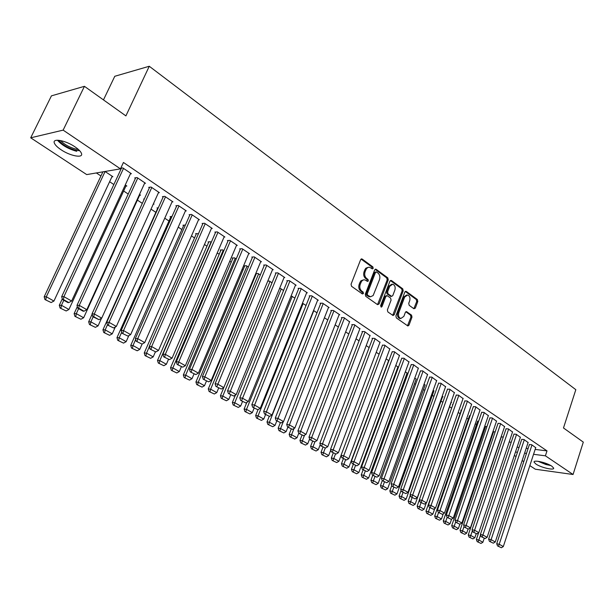 <?xml version="1.0" encoding="UTF-8"?>
<svg xmlns="http://www.w3.org/2000/svg" width="614" height="614" viewBox="0 0 614 614"><rect width="100%" height="100%" fill="white"/><g stroke="black" fill="none" stroke-linecap="round" stroke-linejoin="round"><path stroke-width="0.92" d="M373.205 268.356L372.875 266.906L362.183 259.07L360.641 259.676L351.062 284.205L351.553 286.308L362.413 293.968L363.488 293.515L363.15 292.064L361.753 291.074C359.888 289.417 359.367 287.198 360.195 284.412L361.546 281.304L363.173 279.953L364.77 279.823L367.54 281.45L368.362 280.897L368.024 279.439L366.642 278.449C364.793 276.776 364.271 274.55 365.1 271.779L366.428 268.709L368.024 267.382L369.59 267.243L372.399 268.901L373.205 268.356M371.992 268.679L371.823 266.936L361.078 259.07M362.245 293.853L362.099 292.072L360.71 291.09L361.753 291.074M367.134 281.22L366.98 279.462L365.599 278.472L366.642 278.449M535.938 464.054L534.096 462.173C533.067 459.502 546.744 462.588 551.863 466.21L553.644 468.06C554.565 470.715 541.034 467.622 535.938 464.054M61.047 149.739C57.309 147.222 55.068 144.973 54.324 142.985C52.205 137.912 65.614 140.36 74.939 146.815C78.607 149.325 80.787 151.543 81.485 153.477C83.466 158.519 70.288 156.056 61.047 149.739M413.913 308.75L415.333 308.113L417.789 301.505L417.343 299.517L406.291 291.412L404.856 292.034L395.892 315.911L396.352 317.922L407.865 325.973L408.993 325.174L411.986 317.123L411.541 315.135L406.483 311.59L405.355 312.373L403.858 316.387L400.819 318.512C398.747 317.561 398.064 315.642 398.77 312.764L404.657 297.061L407.627 294.973C409.707 295.917 410.405 297.836 409.707 300.73L408.732 303.331L409.185 305.327L413.913 308.75M535.147 449.425L547.005 450.883L123.445 162.464L120.467 168.85L86.704 174.591L30.7 137.812L63.135 130.13L120.467 168.85M547.005 450.883L545.401 455.818L573.062 474.499L535.324 469.219L529.844 465.619M30.7 137.812L51.43 95.853L84.433 86.321L125.901 115.892L149.263 66.258L575.825 389.683L563.483 427.973L583.3 442.111L573.062 474.499M84.433 86.321L63.135 130.13M388.248 279.884L387.779 277.835L376.182 269.331L374.67 269.945L365.292 294.267L365.775 296.339L377.549 304.651L379.053 303.999L388.248 279.884L387.196 279.907L386.728 277.858L375.1 269.339L376.182 269.331M391.425 280.506L402.738 288.81L403.198 290.821L394.211 314.721L393.052 315.519L387.848 311.92L387.38 309.893L391.08 300.123L390.619 298.097L387.365 295.756L385.876 296.393L382 306.601L381.179 307.161L380.626 305.626L389.951 281.128L391.425 280.506L390.366 280.529L401.686 288.818L402.738 288.81M149.263 66.258L114.78 76.282L103.467 99.89M528.094 442.548L523.926 439.471L521.708 439.432M503.265 437.068L501.147 436.823M512.529 432.018L508.246 428.856L506.036 428.841M486.971 426.538L485.597 426.615M496.511 421.189L492.106 417.927L489.911 417.942M470.186 415.724L469.472 415.878M480.033 410.045L475.497 406.683L473.31 406.729M452.894 404.595L452.457 404.557L452.825 404.803M463.056 398.563L458.389 395.101L456.217 395.178M442.18 396.26L443.055 396.844L442.533 396.797M445.564 386.743L440.76 383.167L438.603 383.274M424.059 384.18L425.072 385.17M427.544 374.555L422.593 370.864L420.452 371.009M405.378 371.723L407.074 373.189M408.962 361.991L403.851 358.177L401.733 358.361M386.106 358.875L388.862 360.717M389.783 349.036L384.525 345.091L382.422 345.314M366.213 345.613L369.152 347.57M369.996 335.658L364.57 331.583L361.984 331.506L362.49 331.852M345.667 331.913L348.79 334.001M349.558 321.851L343.955 317.63L341.392 317.591L341.914 317.945M324.438 317.76L327.769 319.978M328.444 307.583L329.127 307.583L322.657 303.209L320.101 303.209L320.646 303.569M306.033 305.488L302.464 303.178M306.616 292.832L307.322 292.832L300.645 288.304L298.097 288.342L298.657 288.718M283.553 290.499L280.675 288.58L279.539 288.595M284.036 277.582L284.781 277.566L277.866 272.885L275.341 272.961L275.916 273.353M255.739 273.644L256.199 273.951M260.298 274.995L258.041 273.491L255.769 273.56M260.674 261.802L261.449 261.771L254.288 256.921L251.786 257.043L252.385 257.45M236.213 258.939L234.632 257.88L232.238 258.003L232.829 258.394M236.467 245.462L237.28 245.408L229.866 240.389L227.387 240.558L228.009 240.98M211.262 242.3L210.402 241.732L208.031 241.893L208.645 242.3M211.393 228.531L212.244 228.462L204.562 223.258L202.106 223.481L202.75 223.91M185.397 225.062L182.964 225.215L183.601 225.637M185.39 210.986L186.288 210.886L178.313 205.483L175.888 205.767L176.556 206.212M158.297 207.785L157 207.931L157.66 208.369M158.404 192.781L159.356 192.65L151.082 187.047L148.688 187.385L149.386 187.853M139.485 194.446L140.545 195.152L139.601 195.275M130.383 173.885L131.396 173.724L122.792 167.898L120.751 168.251M120.659 168.443L121.165 168.789M105.032 171.475L112.884 176.709L111.886 176.87M517.08 447.192L519.053 447.437M526.19 448.312L528.086 448.55M96.36 172.948L100.934 175.98M109.622 181.729L113.843 184.522M123.637 191L128.219 194.039M137.39 200.11L142.318 203.372M151.013 209.128L155.872 212.344M164.752 218.216L168.988 221.025M178.229 227.142L181.874 229.552M191.468 235.906L194.531 237.933M204.462 244.51L206.972 246.168M217.226 252.953L219.19 254.257M229.759 261.249L231.209 262.216M242.069 269.4L243.021 270.03M254.165 277.413L254.626 277.72M396.245 371.462L396.759 371.808M405.47 377.572L406.261 378.094M414.55 383.581L415.617 384.287M423.499 389.506L424.834 390.389M432.317 395.339L433.906 396.391M441.005 401.096L442.84 402.308M449.571 406.76L451.643 408.133M458.182 412.462L460.07 413.713M466.801 418.165L468.321 419.178M475.29 423.783L476.464 424.566M483.648 429.324L484.484 429.877M491.891 434.781L492.397 435.111M125.264 184.96L126.845 186.019L125.87 186.157M144.528 183.417L145.51 183.279L137.075 177.561L134.704 177.93L135.41 178.413M144.321 198.967L143.661 199.051L144.137 199.373M153.439 203.748L153.999 204.124L153.231 204.216M172.02 201.968L172.948 201.852L164.821 196.35L162.418 196.657L163.094 197.117M171.997 216.458L170.101 216.65L170.746 217.08M198.506 219.835L199.389 219.751L191.56 214.455L189.12 214.7L189.772 215.146M198.452 233.757L195.605 233.627L196.234 234.041M224.041 237.073L224.877 237.012L217.325 231.9L214.862 232.092L215.491 232.522M223.849 250.696L222.621 249.875L220.234 250.013L220.84 250.42M248.678 253.705L249.468 253.659L242.185 248.724L239.69 248.877L240.304 249.284M248.363 267.036L246.437 265.755L244.027 265.847L244.61 266.238M272.455 269.761L273.215 269.738L266.177 264.972L263.667 265.071L264.25 265.471M272.025 282.816L269.454 281.097L267.758 281.135M295.426 285.272L296.148 285.264L289.347 280.659L286.815 280.713L287.383 281.097M294.889 298.059L291.105 295.948M317.622 300.269L318.313 300.269L311.743 295.818L309.195 295.833L309.748 296.209M313.554 310.5L316.985 312.795M339.089 314.775L339.757 314.782L333.394 310.477L330.831 310.454L331.368 310.814M335.137 324.89L338.368 327.047M359.865 328.812L354.347 324.66L351.768 324.606L352.282 324.952M356.02 338.821L359.052 340.839M379.974 342.397L374.624 338.391L372.038 338.299L372.537 338.636M376.236 352.298L379.084 354.194M399.445 355.567L394.265 351.684L392.154 351.891M395.823 365.353L397.872 367.065M418.326 368.323L413.291 364.57L411.165 364.739M414.795 378.001L416.139 379.222M436.623 380.695L431.742 377.065L429.593 377.188M433.192 390.266L433.868 391.026M454.375 392.699L449.64 389.176L447.476 389.268M451.037 402.162L451.589 402.531L451.083 402.485M471.606 404.35L467.001 400.934L464.821 400.996M461.605 410.198L460.815 410.121L461.229 410.398M488.33 415.655L483.863 412.347L481.668 412.378M478.636 421.166L477.592 421.281M504.578 426.646L500.233 423.43L498.031 423.43M495.176 431.842L493.495 431.872M520.365 437.321L516.144 434.198L513.926 434.175M511.216 442.287L509.19 441.98M535.715 447.698L531.601 444.666L529.383 444.613M515.484 452.004L517.456 452.249M524.586 453.163L526.482 453.408M533.551 454.306L545.401 455.818M523.773 461.628L522.146 460.561M516.029 456.547L514.34 455.434M368.423 267.259L365.814 268.211L364.831 269.784L365.883 269.753M365.599 278.472C363.741 276.799 363.227 274.581 364.048 271.81L364.831 269.784M363.603 279.823L360.948 280.782L359.942 282.386L360.986 282.371M360.71 291.09C358.837 289.432 358.323 287.214 359.152 284.428L359.942 282.386M377.533 304.644L387.196 279.907M376.551 272.01L375.492 272.439L367.272 293.768L367.609 295.219L370.472 296.792L373.143 295.557L379.498 279.654C380.304 276.914 379.805 274.719 377.986 273.061L376.551 272.01M376.021 271.902L374.44 272.47L375.492 272.439M370.227 296.762L369.106 296.746L366.566 295.227L366.228 293.784L374.44 272.47M392.699 315.343L402.139 290.836L401.686 288.818M386.666 295.603L384.824 296.401L380.949 306.593L382 306.601M394.894 290.038C395.608 287.099 394.894 285.149 392.745 284.19L389.721 286.277L387.611 291.85L388.071 293.883L391.655 296.378L392.791 295.587L394.894 290.038M391.77 284.205L388.67 286.293L389.721 286.277M390.957 296.385L387.02 293.891L386.551 291.857L388.67 286.293M406.714 294.981L403.605 297.061L404.657 297.061M400.635 318.505L399.76 318.497C397.695 317.545 397.012 315.634 397.719 312.749L403.605 297.061M407.496 325.788L410.935 317.108L410.482 315.12L405.793 311.758M413.859 308.712L416.729 301.505L416.284 299.517L405.263 291.443M102.883 171.843L44.177 296.792L46.319 296.777L105.094 171.521M112.178 176.241L53.925 301.06L51.146 302.548L44.96 299.571L51.146 302.548M45.812 299.563L46.319 296.777L53.925 301.06M44.96 299.571L44.177 296.792M130.682 173.24L71.623 301.037L63.917 296.654L61.669 296.669L62.482 299.517L67.885 302.572L68.783 302.572L63.388 299.509L62.482 299.517M121.472 168.129L61.669 296.669M123.514 168.389L63.917 296.654L63.388 299.509M68.783 302.572L71.623 301.037M62.29 298.834L59.297 305.281L61.461 305.296L63.795 300.254M126.154 185.558L68.921 309.494L66.174 310.976L60.08 308.036L66.174 310.976M60.947 308.044L61.461 305.296L68.921 309.494M60.08 308.036L59.297 305.281M77.349 306.609L74.125 313.616L76.313 313.647L78.607 308.642M139.869 194.699L83.634 317.768L80.918 319.234L74.916 316.348L80.918 319.234M75.791 316.363L76.313 313.647L83.634 317.768M74.916 316.348L74.125 313.616M144.812 182.803L86.82 309.679L79.26 305.381L76.988 305.373L77.809 308.19L83.097 311.191L84.011 311.198L78.715 308.197L77.809 308.19M135.702 177.776L76.988 305.373M137.782 178.045L79.26 305.381L78.715 308.197M84.011 311.198L86.82 309.679M158.673 192.19L101.717 318.152L94.303 313.938L92.008 313.9L92.829 316.701L98.938 319.664L93.75 316.717L92.829 316.701M149.655 187.247L92.008 313.9M151.773 187.516L94.303 313.938L93.75 316.717M98.938 319.664L101.717 318.152M79.674 150.714L75.852 150.353C68.154 148.151 62.467 144.789 58.806 140.276M60.602 140.552C64.355 144.49 69.42 147.329 75.806 149.087L78.369 149.448M57.447 140.207C61.899 145.249 68.315 148.949 76.696 151.305M549.845 465.051L545.746 464.146L539.069 461.459M542.83 462.342L546.291 463.493M538.002 461.298L545.861 464.499L550.804 465.565M92.108 314.245L88.677 321.782L90.887 321.843L93.144 316.878M101.517 318.259L98.071 325.88L95.385 327.346L89.467 324.499L95.385 327.346M90.35 324.522L90.887 321.843L98.071 325.88M89.467 324.499L88.677 321.782M157.905 207.824L102.952 329.802L105.186 329.887L107.481 324.783M115.294 327.024L112.239 333.847L109.584 335.298L103.751 332.496L109.584 335.298M104.649 332.535L105.186 329.887L112.239 333.847M103.751 332.496L102.952 329.802M172.273 201.4L116.322 326.464L109.054 322.327L106.736 322.266L107.557 325.044L113.582 327.96L107.557 325.044M163.355 196.541L106.736 322.266M165.504 196.81L109.054 322.327L108.486 325.075M113.582 327.96L116.322 326.464M185.628 210.441L130.652 334.615L123.521 330.555L121.181 330.47L122.009 333.233L127.942 336.096L122.009 333.233M176.809 205.659L121.181 330.47M178.981 205.936L123.521 330.555L122.946 333.264M127.942 336.096L130.652 334.615M170.976 216.558L116.975 337.677L119.223 337.777L121.702 332.205M128.833 335.612L126.146 341.668L123.521 343.111L117.773 340.348L123.521 343.111M118.671 340.394L119.223 337.777L126.146 341.668M117.773 340.348L116.975 337.677M198.736 219.313L144.72 342.612L137.72 338.629L135.356 338.521L136.193 341.261L142.034 344.086L136.193 341.261M190.01 214.608L135.356 338.521M192.213 214.892L137.72 338.629L137.137 341.307M142.034 344.086L144.72 342.612M183.824 225.131L130.736 345.398L133 345.528L135.656 339.504M142.133 344.032L139.8 349.351L137.206 350.778L131.534 348.054L137.206 350.778M132.44 348.107L133 345.528L139.8 349.351M131.534 348.054L130.736 345.398M211.607 228.024L158.512 350.464L151.65 346.557L149.271 346.426L150.1 349.143L155.864 351.922L150.1 349.143M202.973 223.396L149.271 346.426M205.206 223.688L151.65 346.557L151.052 349.197M155.864 351.922L158.512 350.464M196.442 233.558L144.244 352.989L146.531 353.134L149.348 346.68M155.373 351.891L153.208 356.887L150.637 358.307L145.05 355.629L150.637 358.307M145.963 355.683L146.531 353.134L153.208 356.887M145.05 355.629L144.244 352.989M208.844 241.839L157.514 360.441L159.817 360.602L211.016 242.139M168.42 359.52L166.371 364.294L163.831 365.698L158.32 363.058L163.831 365.698M159.241 363.127L159.817 360.602L166.371 364.294M158.32 363.058L157.514 360.441M221.032 249.967L170.546 367.755L172.864 367.939L223.227 250.282M181.322 366.827L179.303 371.562L176.786 372.959L171.352 370.357L176.786 372.959M172.281 370.434L172.864 367.939L179.303 371.562M171.352 370.357L170.546 367.755M233.013 257.964L183.348 374.947L185.681 375.146L235.223 258.279M193.993 374.003L192.005 378.708L189.519 380.097L184.154 377.526L189.519 380.097M185.09 377.61L185.681 375.146L192.005 378.708M184.154 377.526L183.348 374.947M244.786 265.816L195.927 382.008L198.276 382.23L247.02 266.146M206.442 381.048L204.485 385.722L202.029 387.104L196.733 384.571L202.029 387.104M197.677 384.663L198.276 382.23L204.485 385.722M196.733 384.571L195.927 382.008M256.368 273.545L208.284 388.954L210.648 389.192L258.617 273.875M218.676 387.979L216.757 392.622L214.317 393.996L209.098 391.494L214.317 393.996M210.042 391.594L210.648 389.192L216.757 392.622M209.098 391.494L208.284 388.954M272.631 269.339L220.434 395.777L222.805 396.03L270.022 281.481M230.703 394.794L228.807 399.399L226.397 400.765L221.247 398.302L226.397 400.765M222.199 398.409L222.805 396.03L228.807 399.399M221.247 398.302L220.434 395.777M235.408 395.071L232.376 402.477L234.763 402.746L281.235 288.956M242.522 401.487L240.657 406.069L238.278 407.42L233.19 404.987L238.278 407.42M234.141 405.102L234.763 402.746L240.657 406.069M233.19 404.987L232.376 402.477M246.82 402.4L244.111 409.07L246.513 409.354L292.264 296.309M254.142 408.072L252.308 412.616L249.952 413.959L244.925 411.564L249.952 413.959M245.884 411.679L246.513 409.354L252.308 412.616M244.925 411.564L244.111 409.07M224.248 236.59L172.058 358.162L165.32 354.332L162.925 354.178L163.761 356.872L169.441 359.612L163.761 356.872M215.706 232.031L162.925 354.178M217.962 232.33L165.32 354.332L164.713 356.941M169.441 359.612L172.058 358.162M236.666 244.994L185.351 365.721L178.735 361.961L176.325 361.792L177.162 364.47L182.765 367.164L177.162 364.47M228.208 240.504L176.325 361.792M230.488 240.811L178.735 361.961L178.129 364.539M182.765 367.164L185.351 365.721M248.87 253.252L198.406 373.151L191.906 369.451L189.48 369.26L190.317 371.923L195.843 374.578L190.317 371.923M240.496 248.823L189.48 369.26M242.799 249.138L191.906 369.451L191.292 372M195.843 374.578L198.406 373.151M260.85 261.364L211.224 380.442L204.846 376.812L202.405 376.597L203.242 379.237L208.691 381.862L203.242 379.237M252.569 257.005L202.405 376.597M254.887 257.327L204.846 376.812L204.216 379.329M208.691 381.862L211.224 380.442M264.427 265.041L215.092 383.804L217.548 384.034L223.811 387.603L221.301 389.007L215.928 386.429L221.301 389.007M266.768 265.371L216.911 386.521M215.092 383.804L215.928 386.429M284.205 277.175L236.183 394.633L230.027 391.133L227.556 390.888L228.4 393.49L233.696 396.038L228.4 393.49M276.085 272.938L227.556 390.888M278.441 273.276L229.383 393.589M233.696 396.038L236.183 394.633M295.587 284.881L248.332 401.541L242.284 398.102L239.798 397.841L240.642 400.428L245.876 402.938L240.642 400.428M287.552 280.698L239.798 397.841M289.915 281.043L241.64 400.535M245.876 402.938L248.332 401.541M306.77 292.456L260.267 408.333L254.326 404.956L251.832 404.672L252.676 407.243L257.834 409.715L252.676 407.243M298.818 288.327L251.832 404.672M301.198 288.68L253.674 407.358M257.834 409.715L260.267 408.333M317.768 299.901L272.002 415.01L266.161 411.687L263.659 411.388L264.504 413.936L269.592 416.376L264.504 413.936M309.893 295.833L263.659 411.388M312.296 296.194L265.501 414.059M269.592 416.376L272.002 415.01M258.049 409.592L255.654 415.555L258.064 415.855L303.109 303.539M265.57 414.542L263.767 419.063L261.426 420.39L256.468 418.034L261.426 420.39M257.435 418.149L258.064 415.855L263.767 419.063M256.468 418.034L255.654 415.555M328.59 307.223L283.53 421.565L277.789 418.303L275.279 417.988L276.123 420.521L281.151 422.931L276.123 420.521M320.792 303.209L275.279 417.988M323.202 303.577L277.129 420.651M281.151 422.931L283.53 421.565M269.231 416.33L267.006 421.925L269.423 422.24L313.785 310.653M276.807 420.905L275.034 425.395L272.716 426.715L267.819 424.389L272.716 426.715M268.786 424.512L269.423 422.24L275.034 425.395M267.819 424.389L267.006 421.925M339.227 314.429L294.866 428.012L289.225 424.804L286.707 424.474L287.552 426.991L292.51 429.363L287.552 426.991M331.506 310.461L286.707 424.474M333.932 310.837L288.557 427.121M292.51 429.363L294.866 428.012M280.291 422.816L278.165 428.196L280.598 428.526L283.277 421.711M287.859 427.167L286.109 431.627L283.822 432.939L278.986 430.637L283.822 432.939M279.953 430.775L280.598 428.526L286.109 431.627M278.986 430.637L278.165 428.196M349.688 321.513L306.018 434.351L300.469 431.197L297.936 430.859L298.78 433.354L303.684 435.694L298.78 433.354M342.044 317.599L297.936 430.859M344.477 317.983L299.793 433.492M303.684 435.694L306.018 434.351M291.22 429.071L289.148 434.359L291.581 434.704L294.006 428.511M298.757 433.277L297.015 437.751L294.743 439.056L289.962 436.792L294.743 439.056M290.936 436.93L291.581 434.704L297.015 437.751M289.962 436.792L289.148 434.359M359.988 328.482L316.977 440.591L311.521 437.483L308.98 437.13L309.824 439.609L314.667 441.919L309.824 439.609M352.413 324.622L308.98 437.13M354.861 325.013L310.837 439.754M314.667 441.919L316.977 440.591M301.988 435.172L299.954 440.43L302.395 440.783L304.559 435.188M309.602 438.949L307.737 443.784L305.488 445.081L300.768 442.84L305.488 445.081M301.743 442.986L302.395 440.783L307.737 443.784M300.768 442.84L299.954 440.43M370.119 335.344L327.753 446.716L322.388 443.669L319.84 443.3L320.685 445.764L325.466 448.043L320.685 445.764M362.621 331.522L319.84 443.3M365.077 331.928L321.705 445.91M325.466 448.043L327.753 446.716M312.587 441.174L310.584 446.401L313.033 446.762L314.951 441.758M320.27 444.536L318.282 449.717L316.056 451.006L311.398 448.796L316.056 451.006M312.373 448.941L313.033 446.762L318.282 449.717M311.398 448.796L310.584 446.401M380.089 342.09L338.36 452.748L333.08 449.747L330.524 449.364L331.368 451.812L336.088 454.068L331.368 451.812M372.66 338.322L330.524 449.364M375.123 338.728L332.389 451.965M336.088 454.068L338.36 452.748M323.018 447.084L321.038 452.272L323.494 452.648L325.259 448.013M330.762 450.039L328.667 455.557L326.464 456.831L321.859 454.652L326.464 456.831M322.841 454.805L323.494 452.648L328.667 455.557M321.859 454.652L321.038 452.272M389.898 348.729L348.79 458.681L343.594 455.726L341.039 455.335L341.883 457.768L346.542 459.986L341.883 457.768M382.537 345.007L341.039 455.335M385.016 345.421L342.904 457.929M346.542 459.986L348.79 458.681M333.287 452.894L331.337 458.052L333.793 458.443L335.482 453.969M341.085 455.465L338.882 461.298L336.702 462.572L332.151 460.416L336.702 462.572M333.133 460.577L333.793 458.443L338.882 461.298M332.151 460.416L331.337 458.052M399.56 355.268L359.052 464.522L353.94 461.613L351.377 461.206L352.221 463.624L356.826 465.819L352.221 463.624M392.269 351.592L351.377 461.206M394.748 352.014L353.25 463.785M356.826 465.819L359.052 464.522M343.387 458.62L341.468 463.739L343.932 464.138L345.552 459.832M388.639 360.564L348.944 466.955L346.78 468.221L342.282 466.095L346.78 468.221M343.272 466.256L343.932 464.138L348.944 466.955M342.282 466.095L341.468 463.739M409.062 361.707L369.144 470.263L364.117 467.4L361.554 466.985L362.398 469.388L366.942 471.552L362.398 469.388M401.84 358.077L361.554 466.985M404.327 358.499L363.419 469.556M366.942 471.552L369.144 470.263M353.334 464.253L351.438 469.342L353.91 469.748L355.498 465.481M397.979 366.788L358.845 472.527L356.696 473.778L352.252 471.675L356.696 473.778M353.242 471.844L353.91 469.748L358.845 472.527M352.252 471.675L351.438 469.342M418.426 368.047L379.084 475.911L374.133 473.102L371.562 472.673L372.406 475.059L376.904 477.193L372.406 475.059M411.273 364.455L371.562 472.673M413.759 364.885L373.435 475.228M376.904 477.193L379.084 475.911M363.127 469.802L361.262 474.86L363.741 475.274L365.299 471.03M407.174 372.921L368.592 478.007L366.466 479.258L362.076 477.178L366.466 479.258M363.066 477.347L363.741 475.274L368.592 478.007M362.076 477.178L361.262 474.86M427.643 374.287L388.869 481.476L383.996 478.705L381.417 478.268L382.261 480.639L386.705 482.75L382.261 480.639L380.45 485.636L382.936 486.073L384.456 481.883M420.552 370.733L381.417 478.268M423.054 371.178L383.289 480.816M386.705 482.75L388.869 481.476M372.767 475.267L370.933 480.286L373.412 480.716L374.954 476.502M416.238 378.961L378.193 483.402L376.083 484.646L371.746 482.596L376.083 484.646M372.736 482.765L373.412 480.716L378.193 483.402M371.746 482.596L370.933 480.286M436.723 380.434L398.494 486.956L393.697 484.223L391.118 483.778L391.962 486.134L396.352 488.214L391.962 486.134M429.693 376.919L391.118 483.778M432.195 377.372L392.991 486.311M396.352 488.214L398.494 486.956M425.164 384.917L387.649 488.721L385.561 489.949L381.263 487.923L385.561 489.949M382.261 488.107L382.936 486.073L387.649 488.721M381.263 487.923L380.45 485.636M445.657 386.482L407.972 492.344L403.252 489.657L400.673 489.204L401.51 491.545L405.854 493.602L401.51 491.545M438.695 383.013L400.673 489.204M441.205 383.466L402.546 491.73M405.854 493.602L407.972 492.344M391.755 485.559L389.829 490.901L392.323 491.346L393.82 487.186M433.96 390.78L396.959 493.955L394.886 495.183L390.642 493.18L394.886 495.183M391.64 493.357L392.323 491.346L396.959 493.955M390.642 493.18L389.829 490.901M454.467 392.446L417.305 497.655L412.662 495.007L410.075 494.546L410.912 496.864L415.202 498.906L410.912 496.864M447.568 389.015L410.075 494.546M450.077 389.476L411.948 497.056M415.202 498.906L417.305 497.655M401.103 490.402L399.069 496.089L401.556 496.542L403.037 492.405M442.625 396.56L406.13 499.113L404.073 500.333L399.883 498.353L404.073 500.333M400.873 498.537L401.556 496.542L406.13 499.113M399.883 498.353L399.069 496.089M463.14 398.317L426.5 502.881L421.918 500.28L419.331 499.804L420.176 502.114L424.412 504.125L420.176 502.114M456.302 394.925L419.331 499.804M458.819 395.393L421.204 502.306M424.412 504.125L426.5 502.881M410.305 495.183L408.172 501.201L410.666 501.661L412.117 497.555M451.167 402.254L415.164 504.194L413.13 505.406L408.978 503.449L413.13 505.406M409.975 503.634L410.666 501.661L415.164 504.194M408.978 503.449L408.172 501.201M471.69 404.104L435.549 508.031L431.043 505.468L428.449 504.984L429.293 507.279L433.484 509.259L429.293 507.279M464.913 400.75L428.449 504.984M467.431 401.226L430.33 507.471M433.484 509.259L435.549 508.031M419.37 499.896L417.136 506.235L419.631 506.704L421.066 502.62M426.223 503.043L424.067 509.198L422.048 510.403L417.942 508.469L422.048 510.403M418.94 508.661L419.631 506.704L424.067 509.198M417.942 508.469L417.136 506.235M480.11 409.807L444.467 513.097L440.023 510.572L437.437 510.08L438.273 512.36L442.418 514.325L438.273 512.36M473.394 406.491L437.437 510.08M475.919 406.967L439.309 512.56M442.418 514.325L444.467 513.097M461.314 410.167L425.97 511.193L428.465 511.677L429.884 507.617M434.804 508.476L432.839 514.133L430.836 515.33L426.776 513.419L430.836 515.33M427.774 513.611L428.465 511.677L432.839 514.133M426.776 513.419L425.97 511.193M488.414 415.425L453.247 518.093L448.872 515.606L446.278 515.108L447.115 517.372L451.221 519.314L447.115 517.372M481.752 412.14L446.278 515.108M484.277 412.623L448.151 517.579M451.221 519.314L453.247 518.093M469.549 415.655L434.674 516.082L437.176 516.574L438.573 512.536M443.27 513.818L441.481 518.991L439.501 520.181L435.479 518.293L439.501 520.181M436.477 518.492L437.176 516.574L441.481 518.991M435.479 518.293L434.674 516.082M496.588 420.966L461.905 523.021L457.591 520.565L454.997 520.058L455.834 522.307L459.886 524.226L455.834 522.307M489.987 417.712L454.997 520.058M492.512 418.203L456.87 522.514M459.886 524.226L461.905 523.021M477.669 421.066L443.254 520.902L445.756 521.401L447.138 517.387M451.612 519.076L450.001 523.78L448.036 524.962L444.06 523.097L448.036 524.962M445.058 523.297L445.756 521.401L450.001 523.78M444.06 523.097L443.254 520.902M504.654 426.423L470.424 527.863L466.179 525.454L463.585 524.939L464.422 527.173L468.428 529.068L464.422 527.173M498.107 423.207L463.585 524.939M500.633 423.706L465.458 527.38M468.428 529.068L470.424 527.863M485.674 426.4L451.712 525.653L454.214 526.152L455.672 521.877M459.855 524.218L458.397 528.508L456.448 529.675L452.518 527.833L456.448 529.675M453.516 528.032L454.214 526.152L458.397 528.508M452.518 527.833L451.712 525.653M512.598 431.803L478.828 532.645L474.645 530.266L472.051 529.744L472.88 531.97L476.848 533.842L472.88 531.97M506.113 428.618L472.051 529.744M508.638 429.125L473.916 532.177M476.848 533.842L478.828 532.645M493.572 431.657L460.047 530.335L462.549 530.841L464.092 526.29M468.083 528.999L466.671 533.159L464.737 534.326L460.853 532.499L464.737 534.326M461.851 532.706L462.549 530.841L466.671 533.159M460.853 532.499L460.047 530.335M520.434 437.107L487.109 537.35L482.98 535.009L480.386 534.479L481.215 536.69L485.144 538.539L481.215 536.69M514.002 433.96L480.386 534.479M516.535 434.466L482.259 536.905M485.144 538.539L487.109 537.35M501.354 436.846L468.267 534.947L470.769 535.462L472.389 530.649M476.188 533.704L474.829 537.749L472.918 538.908L469.065 537.104L472.918 538.908M470.071 537.311L470.769 535.462L474.829 537.749M469.065 537.104L468.267 534.947M528.163 442.341L495.268 541.993L491.2 539.683L488.606 539.146L489.435 541.341L493.318 543.175L489.435 541.341M521.777 439.225L488.606 539.146M524.31 439.731L490.471 541.563M493.318 543.175L495.268 541.993M478.621 532.768L476.364 539.499L478.866 540.021L480.562 534.947M484.185 538.34L482.88 542.277L480.977 543.428L477.17 541.64L480.977 543.428M478.168 541.847L478.866 540.021L482.88 542.277M477.17 541.64L476.364 539.499M535.776 447.499L503.311 546.567L499.305 544.288L496.711 543.751L497.54 545.93L501.385 547.742L497.54 545.93M529.452 444.413L496.711 543.751M531.985 444.927L498.576 546.153M501.385 547.742L503.311 546.567M371.823 266.936L372.875 266.906M362.099 292.072L363.15 292.064M366.98 279.462L368.024 279.439M364.048 271.81L365.1 271.779M359.152 284.428L360.195 284.412M361.132 259.108L362.183 259.07M378.001 303.999L379.053 303.999M386.728 277.858L387.779 277.835M366.228 293.784L367.272 293.768M366.566 295.227L367.609 295.219M368.016 296.255L369.068 296.247M402.139 290.836L403.198 290.821M393.152 314.706L394.211 314.721M384.824 296.401L385.876 296.393M386.551 291.857L387.611 291.85M387.02 293.891L388.071 293.883M390.274 296.232L391.325 296.224M397.719 312.749L398.77 312.764M405.839 311.72L406.798 311.728M410.482 315.12L411.541 315.135M410.935 317.108L411.986 317.123M407.942 325.151L408.993 325.174M405.286 291.42L406.291 291.412M416.284 299.517L417.343 299.517M416.729 301.505L417.789 301.505M414.273 308.105L415.333 308.113M361.385 258.908L361.807 258.893M375.423 269.178L375.814 269.162M369.106 296.746L370.15 296.739M390.604 296.385L391.655 296.378M399.76 318.497L400.819 318.512"/></g></svg>

